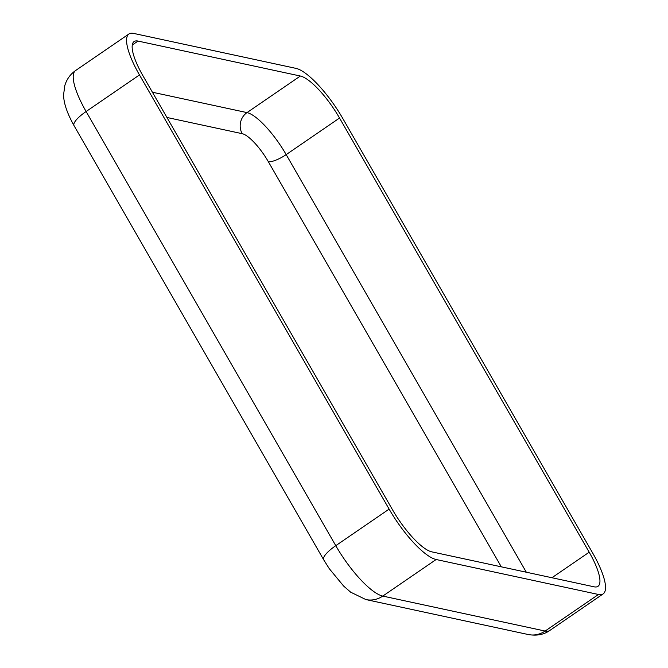 <?xml version="1.0" encoding="UTF-8"?>
<svg xmlns="http://www.w3.org/2000/svg" width="668" height="668" viewBox="0 0 668 668"><rect width="100%" height="100%" fill="white"/><g stroke="black" fill="none" stroke-linecap="round" stroke-linejoin="round"><path stroke-width="1" d="M139.47 74.941A55.027 15.063 -124.4 0 1 128.941 33.976A55.027 15.063 -124.4 0 1 133.617 33.4L295.957 68.37A55.027 15.063 -124.4 0 1 342.968 118.77L592.625 552.937A55.027 15.063 -124.4 0 1 603.154 593.902A55.027 15.063 -124.4 0 1 598.478 594.478L436.146 559.508A55.027 15.063 -124.4 0 1 389.127 509.108L139.47 74.941L86.114 111.514A55.027 15.063 -124.4 0 1 75.576 70.549C70.307 74.257 66.742 79.208 64.863 85.412L63.619 94.347C63.468 102.488 66.95 112.934 74.056 125.676A24.457 6.538 -29.9 0 1 86.114 111.514L335.77 545.681L389.127 509.108M142.902 75.676A45.858 12.55 -124.4 0 1 134.126 41.541A45.858 12.55 -124.4 0 1 138.025 41.065L300.358 76.027A45.858 12.55 -124.4 0 1 339.536 118.036L589.193 552.202A45.858 12.55 -124.4 0 1 597.969 586.337A45.858 12.55 -124.4 0 1 594.077 586.813L431.737 551.843A45.858 12.55 -124.4 0 1 392.559 509.843L142.902 75.676M166.933 117.468L242.217 133.683A15.289 14.12 102.2 0 1 247.001 112.6L300.358 76.027M152.421 92.234L247.001 112.6A45.858 12.55 -124.4 0 1 286.18 154.609L339.536 118.036M242.217 133.683A30.569 8.367 -124.4 0 1 268.336 161.689A15.289 4.083 150.1 0 0 286.18 154.609L526.317 572.217M132.272 45.006L138.025 41.065M551.935 577.736L589.193 552.202M268.336 161.689L501.301 566.831M74.056 125.676L323.713 559.842A24.457 6.538 -29.9 0 1 335.77 545.681A55.027 15.063 -124.4 0 0 382.781 596.081L436.146 559.508M323.713 559.842L329.299 568.702L343.636 586.061L350.667 592.182L365.88 599.563A24.457 22.595 -77.8 0 0 382.781 596.081L545.121 631.051L598.478 594.478M528.221 634.525A24.457 22.595 -77.8 0 0 545.121 631.051A55.027 15.063 -124.4 0 0 549.797 630.475C543.902 634.658 536.713 636.011 528.221 634.525L365.88 599.563M128.941 33.976L75.576 70.549M603.154 593.902L549.797 630.475"/></g></svg>
